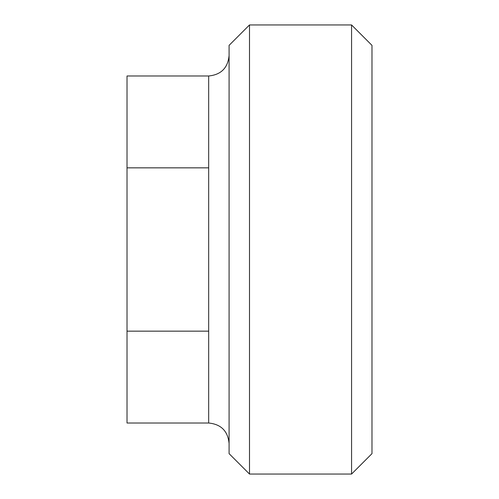 <?xml version="1.0" encoding="UTF-8"?>
<svg xmlns="http://www.w3.org/2000/svg" width="499" height="499" viewBox="0 0 499 499"><rect width="100%" height="100%" fill="white"/><g stroke="black" fill="none" stroke-linecap="round" stroke-linejoin="round"><path stroke-width="0.75" d="M127.02 167.845L208.676 167.845L208.676 331.155L127.02 331.155L127.02 75.985L208.676 75.985L208.676 167.845M127.02 331.155L127.02 423.015L208.676 423.015C221.057 424.244 227.856 431.049 229.085 443.43M351.57 249.5L351.57 24.95L371.98 45.365L371.98 453.635L351.57 474.05L351.57 249.5M249.5 474.05L229.085 453.635L229.085 45.365L249.5 24.95L249.5 474.05L351.57 474.05M208.676 331.155L208.676 423.015M208.676 75.985C221.057 74.756 227.856 67.951 229.085 55.57M249.5 24.95L351.57 24.95"/></g></svg>
